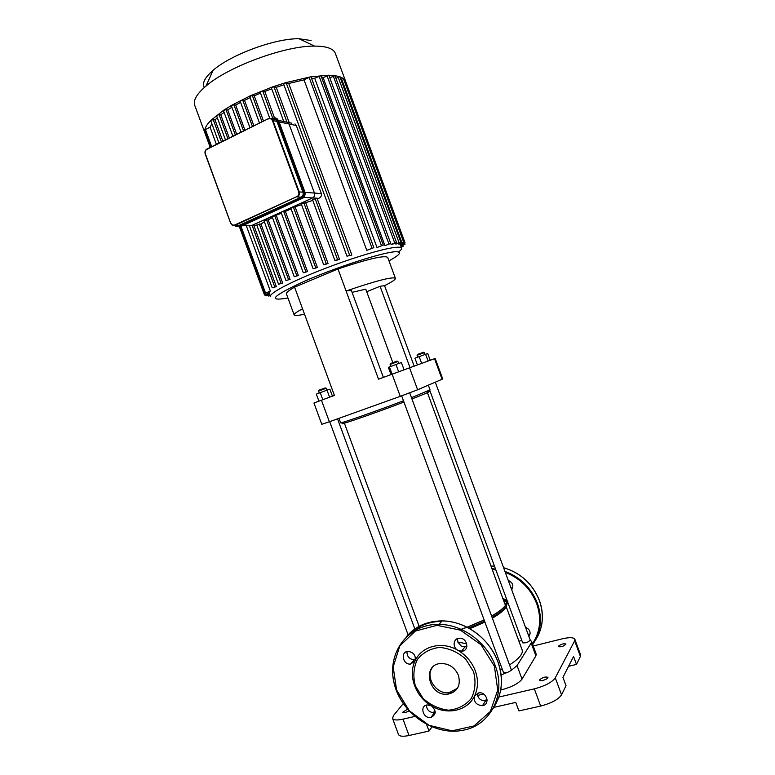 <?xml version="1.0" encoding="UTF-8"?>
<svg xmlns="http://www.w3.org/2000/svg" width="775" height="775" viewBox="0 0 775 775"><rect width="100%" height="100%" fill="white"/><g stroke="black" fill="none" stroke-linecap="round" stroke-linejoin="round"><path stroke-width="1.16" d="M431.481 705.87L427.161 704.94C419.256 705.754 423.228 719.064 430.9 717.466C436.354 714.686 436.548 710.83 431.481 705.87C447.03 715.519 467.664 710.937 474.61 695.814C473.496 701.821 476.121 705.095 482.486 705.667C490.468 704.717 486.671 691.494 478.805 692.86L474.61 695.814C478.194 688.074 478.427 679.743 475.308 670.83C471.897 661.986 466.075 655.137 457.851 650.264L461.561 651.213C469.708 651.223 467.674 637.796 459.585 638.222C453.346 637.999 452.028 647.261 457.851 650.264C441.827 640.722 421.493 646.088 415.003 661.075C416.127 655.631 413.86 652.405 408.212 651.378C400.171 651.378 402.622 664.863 410.508 664.088L415.003 661.075C407.853 675.693 415.623 696.841 431.481 705.87M435.23 712.458L434.446 712.651C429.553 712.613 426.841 710.103 426.318 705.124M415.448 659.593L414.257 659.796C409.345 659.254 406.914 656.512 406.962 651.562M466.889 646.524L464.874 646.96L461.193 646.03L457.822 642.068L457.492 638.619M487.078 700.406L485.586 700.862C480.568 700.833 477.778 698.304 477.226 693.296M473.554 671.722L465.678 659.031C457.909 652.172 449.219 648.288 439.609 647.396C430.348 648.559 422.937 652.589 417.367 659.486C413.54 667.604 412.872 676.391 415.342 685.846L422.995 698.304C430.532 705.114 439.067 709.077 448.599 710.181C457.899 709.251 465.455 705.366 471.258 698.517C475.288 690.341 476.053 681.409 473.554 671.722M432.431 667.459C424.748 677.234 436.451 694.865 449.229 692.656L457.483 688.258M458.451 675.383C454.944 667.575 449.18 663.613 441.13 663.497C421.164 664.068 428.808 697.219 448.153 694.109C457.521 691.746 460.96 685.507 458.451 675.383M511.113 588.186L512.769 587.634M502.743 588.622L501.667 585.697M508.245 580.378C512.798 582.567 513.941 585.677 511.684 589.717M528.192 634.58L530.148 633.902M525.489 627.237C530.061 629.484 531.214 632.594 528.928 636.575M519.928 635.335L518.853 632.419M236.724 225.351L239.184 225.37L301.097 197.179C302.948 196.085 303.577 194.418 302.977 192.19L276.956 121.452L275.774 119.796L273.129 119.234M273.788 119.379L274.834 119.292M238.303 225.612L237.421 225.351M291.846 123.225L287.864 122.372L289.027 123.99L287.864 122.372L285.268 121.82M279.097 121.898L289.027 123.99L314.437 193.062C315.018 195.242 314.408 196.869 312.587 197.935C314.408 196.869 315.018 195.242 314.437 193.062L304.963 192.336M303.771 197.354L312.587 197.935L251.807 225.457L243.185 225.399M249.395 225.447L251.807 225.457L281.228 212.437M291.08 208.911L285.384 211.401L281.819 211.866L312.587 197.935L318.651 198.332L315.154 198.681L312.674 199.795M301.543 204.629L290.945 208.213M312.79 200.396L301.417 203.99M264.382 221.912L260.923 223.956L256.912 225.012M272.471 217.552L268.169 219.809L264.139 220.856M281.383 213.222L272.277 216.661M295.013 123.903L296.302 125.521L321.354 193.595C321.78 195.872 320.879 197.451 318.651 198.332M296.302 125.521L289.027 123.99L314.437 193.062L321.354 193.595M216.69 115.669L219.015 114.497L220.788 114.855L229.303 137.989M223.617 110.709L225.971 109.517L227.734 109.895L236.724 134.327M231.522 105.855L233.885 104.654L235.687 105.061L244.948 130.258M240.279 101.128L242.672 99.917L244.532 100.362L253.9 125.831M303.422 272.771L307.52 271.589L303.422 272.771M285.384 211.401L307.52 271.589M313.216 268.731L317.411 267.549L313.216 268.731M249.87 96.546L252.272 95.325L254.229 95.809L263.519 121.074M295.198 207.187L317.411 267.549M271.512 87.904L273.943 86.674L276.229 87.304L289.24 122.673M260.264 92.118L262.686 90.898L264.769 91.44L274.408 117.645M271.744 88.854L264.769 91.44M240.608 102.368L235.687 105.061M260.516 93.136L254.229 95.809M250.151 97.66L244.532 100.362M231.899 107.27L227.734 109.895M224.101 112.385L220.788 114.855M395.637 243.96L400.791 242.032L396.567 243.922L395.637 243.96L395.308 243.059M391.084 244.474L396.509 242.43L392.421 244.28L391.084 244.474L390.726 243.476M384.952 245.627L390.736 243.437L384.952 245.627L323.107 77.597L321.664 77.645M376.999 247.525L383.296 245.123L376.999 247.525L314.679 78.198L311.637 78.585M366.778 250.364L373.85 247.632L366.778 250.364L304.032 79.864L288.736 83.477L351.86 255.023L346.977 256.186L283.563 83.845L286.149 82.722L288.736 83.477M283.931 84.862L276.229 87.304M317.256 198.817L339.489 259.257L336.437 260.342L334.868 260.419L312.548 199.747M305.805 202.982L328.048 263.432L325.209 264.507L323.601 264.595L301.281 203.932M276.355 215.615L298.394 275.542L294.229 276.694L298.394 275.542M268.169 219.809L290.082 279.387L285.956 280.54L290.082 279.387M260.923 223.956L282.672 283.098L278.554 284.251L282.672 283.098M217.32 117.771L215.053 119.951L222.861 141.176M253.861 225.477L276.365 286.643L272.209 287.806L276.365 286.643M211.875 123.758L210.054 127.139L216.399 144.373M246.208 225.418L270.349 291.061L264.866 293.473L240.308 226.697M268.935 292.02L269.312 293.212M400.384 244.939L399.939 243.873M340.864 79.215L341.591 78.856L401.896 242.701L403.649 242.197L399.241 244.164L398.369 243.166M270.088 295.323L268.586 296.05L270.194 295.624M269.264 292.931L264.517 295.033L269.332 293.26L270.504 296.447M211.013 147.037L204.765 130.006L204.978 133.155L205.782 132.825M269.661 294.151L265.864 295.847L269.768 294.461M210.916 120.764L210.839 120.406C207.274 124.048 205.249 127.245 204.765 130.006L210.054 127.139M270.349 291.061L264.866 293.473M339.489 259.257L334.868 260.419M328.048 263.432L323.601 264.595M351.86 255.023L346.977 256.186M304.032 79.864L310.368 76.88L285.103 82.838L272.664 86.868L250.577 95.683L231.851 105.197L223.791 110.147L210.839 120.406L213.212 119.602L215.053 119.951M401.896 242.701L398.689 244.038M341.591 78.856L343.412 78.527L403.649 242.197M400.82 246.14L404.996 244.28L400.714 245.849M401.566 248.165L400.404 244.987L405.083 242.933L400.258 244.726M344.294 80.92L345.437 80.862L405.083 242.933M401.237 247.254L403.126 246.353L401.13 246.963M345.805 81.879L343.364 78.469L339.876 76.735L400.791 242.032M336.059 78.178L339.876 76.735L334.955 75.63L396.509 242.43M323.107 77.597L328.871 75.34L390.736 243.437M314.679 78.198L320.947 75.698L383.296 245.123M329.782 77.82L334.955 75.63L328.542 75.214L310.368 76.88L311.046 76.977L373.85 247.632M311.066 40.523L299.034 38.75C275.493 38.188 230.698 54.667 213.009 70.399C204.813 77.558 201.917 83.254 204.319 87.507M345.631 81.317L335.381 53.465C334.567 51.227 332.572 49.474 329.375 48.195C325.771 46.781 320.84 46.093 314.573 46.113C285.355 45.589 228.063 66.669 205.995 86.064C196.802 93.94 193.043 100.324 194.699 105.226L194.748 105.342M321.441 400.22L313.943 403L321.78 424.303L329.375 421.765L321.441 400.22L334.412 395.434L294.587 287.157L337.978 268.964C368.348 258.821 384.933 254.994 387.742 257.484L395.405 278.312C395.599 279.523 391.976 281.964 384.555 285.665L380.079 286.285L366.72 291.71M434.513 358.699L442.079 379.256L442.719 378.936L435.182 358.457L378.529 379.178L337.978 268.964M404.056 369.772L401.392 362.526L389.428 366.914L400.268 396.335L329.375 421.765M400.268 396.335L417.628 389.777L409.529 367.776M414.15 366.091L384.555 285.665M352.092 292.359L365.771 289.153L392.809 362.623M304.517 314.166C298.075 315.619 294.626 315.88 294.161 314.931C293.87 313.962 296.67 311.918 302.55 308.808M286.45 293.967L286.44 293.938C286.062 292.727 288.775 290.47 294.587 287.157M383.373 377.386L351.317 290.276L346.086 291.003C376.388 280.676 392.828 276.462 395.415 278.332M410.004 367.602L380.079 286.285M442.079 379.256L417.628 389.777M409.016 735.504L403.01 719.161C396.994 720.45 393.516 720.188 392.557 718.386L398.495 734.516C399.483 736.415 402.99 736.744 409.016 735.504L429.001 731.038L426.599 724.509M392.557 718.386L393.545 715.47L403.213 703.632M403.01 719.161L414.722 716.458M431.849 712.516L435.221 711.731M482.932 700.726L487.068 699.777M498.877 697.054L534.343 688.868L540.669 706.064C551.354 703.254 558.32 699.505 561.546 694.826L566.031 685.71L562.95 677.369L573.558 656.464L576.493 664.417L580.407 656.444L580.591 654.827L574.866 639.268L574.653 640.818L580.407 656.444M561.546 694.826L555.278 677.796C551.994 682.32 545.019 686.011 534.343 688.868M555.278 677.796L574.653 640.818M533.239 645.992L562.214 638.833C569.412 637.186 573.626 637.331 574.866 639.268M558.358 646.253C561.1 644.122 563.628 643.376 565.944 644.015C563.919 646.282 561.362 647.154 558.291 646.65L558.358 646.253M539.739 679.714C542.703 677.321 545.426 676.527 547.896 677.331C548.71 678.881 540.059 681.913 539.662 680.217L539.739 679.714M408.968 710.898C405.829 712.613 403.668 713.116 402.487 712.399L407.495 709.232M530.245 640.286L531.524 641.332L536.213 654.081L535.883 655.873L522.03 679.113C518.543 683.502 511.674 687.086 501.435 689.857L500.679 690.031C502.287 680.721 501.367 671.305 497.918 661.773C491.302 645.207 479.928 633.175 463.808 625.667C456.678 622.616 449.442 621.027 442.108 620.901C427.238 620.998 415.303 626.287 406.313 636.779M483.571 694.022L477.478 695.446M518.921 641.187L521.837 640.518M531.524 641.332L531.166 643.066L517.051 665.599L511.171 670.433M507.238 672.467L501.086 674.889M576.493 664.417L568.579 666.287M493.791 707.391L515.772 702.402L518.911 710.927L540.669 706.064M431.917 726.979L429.001 731.038M504.893 604.083L427.442 392.634M452.852 692.627L448.861 693.15M457.793 642L466.734 643.822M500.311 670.104L502.219 669.125M509.766 664.776C519.153 658.595 523.28 653.654 522.137 649.954L506.22 606.689M325.248 387.907L319.058 390.154L318.68 391.036L326.294 388.246L326.992 390.154L316.336 394.117L318.922 401.15M319.174 393.041L318.68 391.036M332.427 396.17L329.85 389.166L327.002 390.154L329.598 397.217M322.807 399.716L320.211 392.644M343.964 422.637C332.678 427.713 371.361 414.509 403.949 402.051M411.951 398.97C427.073 393.041 432.208 390.707 427.364 391.947M428.333 385.175L430.057 389.854L411.477 397.691M403.475 400.762C375.129 411.554 339.508 423.993 340.613 422.762L338.975 418.316M507.732 602.194L522.679 642.795C525.683 643.211 528.201 642.32 530.236 640.121L435.298 382.172M423.431 352.276L417.454 354.456L417.086 355.299L424.419 352.615L425.097 354.446M417.58 357.227L417.086 355.299M428.081 361.034L425.591 354.262L414.945 358.224L417.405 364.909M421.648 363.368L419.159 356.626M430.222 360.249L427.742 353.526L425.591 354.262M401.663 395.831L503.469 672.516C505.813 673.213 508.468 672.409 511.432 670.113L409.704 392.867M390.823 366.391L390.106 364.424L397.914 361.528L397.032 361.092L390.707 363.456M397.914 361.528L398.873 363.436M389.428 366.914L388.372 367.369L391.026 374.567M398.641 371.767L395.957 364.483M494.402 666.2L481.033 644.732L460.447 630.153L436.974 625.338L415.371 631.053L399.823 645.914L393.177 666.897L396.567 689.953L409.307 710.733L429.03 725.322L452.067 730.815L473.99 725.962L490.362 711.469L497.724 690.099L494.402 666.2M495.273 665.754C486.942 642.204 462.336 624.369 439.028 624.369C408.222 623.71 386.735 652.579 394.058 682.736C400.772 712.961 434.223 736.395 463.276 730.205C490.527 725.352 506.443 694.342 495.273 665.754M493.191 708.282C502.21 694.652 503.779 679.181 497.899 661.869C489.635 638.532 465.242 620.872 442.108 620.901L439.028 624.369C408.183 623.778 386.696 652.715 394.02 682.862C400.723 713.058 434.184 736.473 463.276 730.205M441.702 621.366C429.67 621.511 419.478 625.318 411.137 632.788M535.273 640.479C543.013 628.535 544.389 615.214 539.381 600.499C532.58 583.808 520.645 572.88 503.576 567.697C520.655 572.832 532.599 583.759 539.4 600.441C542.345 608.588 543.101 616.697 541.686 624.747M494.469 566.147L491.253 566.031L494.469 566.147M532.687 644.509C541.037 632.352 542.616 618.634 537.453 603.357C531.272 587.915 520.432 577.259 504.932 571.378M495.545 569.073L492.241 568.714M532.425 643.773C540.311 631.867 541.735 618.508 536.717 603.715C530.739 588.748 520.277 578.305 505.31 572.405M495.864 569.954L492.551 569.557M205.356 153.808C204.823 151.832 205.336 150.35 206.906 149.352L206.877 149.071C205.172 150.176 204.61 151.803 205.191 153.954L230.669 223.239L232.287 225.186L230.669 223.239L205.356 153.808L230.698 223.2M232.287 225.186L234.718 224.992C232.994 225.554 231.706 224.934 230.843 223.113M205.21 153.896C204.668 151.784 205.23 150.176 206.886 149.071L268.431 118.643M239.184 225.37L235.028 225.341L297.019 196.559L234.718 224.992M206.906 149.352L268.499 118.614L271.773 118.953L268.421 118.653L206.877 149.071M301.097 197.179L297.309 196.928C299.169 195.823 299.799 194.147 299.198 191.9L298.714 192.035C299.257 194.06 298.695 195.571 297.019 196.559M268.46 118.933C270.252 118.275 271.599 118.875 272.48 120.735L272.965 120.609L271.773 118.953L275.774 119.796M302.977 192.19L299.198 191.9L272.965 120.609L276.956 121.452M272.48 120.735L298.714 192.035M304.74 191.696L304.72 191.638C305.553 194.767 304.682 197.092 302.095 198.613L302.143 198.594M236.075 226.532L234.757 225.438L236.075 226.532L239.872 226.746L301.775 198.594L240.269 226.726M278.729 121.007L304.72 191.638L303.936 191.754C304.711 194.661 303.897 196.821 301.494 198.235L239.572 226.397L234.99 225.351M274.931 117.732L277.062 118.633L278.709 120.939L276.733 118.556L272.122 118.401C274.699 117.461 276.627 118.323 277.896 120.987L278.38 120.861L304.41 191.619C305.243 194.748 304.372 197.073 301.775 198.594L301.494 198.235M239.572 226.397L265.195 294.645M271.463 118.73L272.122 118.401M277.896 120.987L303.936 191.754M256.942 225.496L251.807 225.457M219.015 114.497L227.908 138.677M225.971 109.517L235.338 135.005M233.885 104.654L243.553 130.946M242.672 99.917L252.466 126.538M283.66 211.343L305.873 271.734M252.272 95.325L262.018 121.82M293.396 207.099L315.687 267.685M273.943 86.674L286.886 121.869M262.686 90.898L272.616 117.887M398.641 251.933C400.849 250.267 401.838 249.017 401.576 248.194C401.314 247.428 399.89 247.099 397.323 247.206C386.773 247.564 353.671 257.29 322.419 269.477C291.119 281.645 269.07 293.328 270.494 296.428M287.932 297.988C266.668 301.717 272.325 296.069 304.895 281.034C337.077 266.958 383.179 252.166 395.473 251.739C402.487 251.623 400.317 254.655 388.972 260.836M268.935 294.81L269.254 295.672M205.695 132.864L210.916 147.076M266.213 294.577L266.542 295.459M205.385 129.493L211.711 146.688M241.025 226.377L265.554 293.076M315.154 198.681L337.483 259.383M303.887 202.876L326.217 263.568M286.149 82.722L349.593 255.159M402.971 243.941L403.281 244.784M403.029 242.575L403.349 243.437M401.121 246.014L401.431 246.847M338.142 77.142L399.018 242.536M309.109 77.306L371.99 248.165M326.982 75.659L388.924 243.96M319.029 76.018L381.455 245.646M333.298 76.066L394.717 242.943M274.689 215.576L296.806 275.687M259.276 223.946L281.093 283.262M266.522 219.78L288.513 279.543M213.212 119.602L221.408 141.893M252.146 225.467L274.718 286.827M535.883 655.873L531.166 643.066M522.03 679.113L517.051 665.599M501.435 689.857L500.931 688.491M504.389 601.729L505.736 604.926M504.312 606.922L503.285 608.026M503.702 599.831L506.094 601.662L504.467 601.778L504.951 603.25M503.353 598.901C507.131 599.966 507.79 602.194 505.329 605.585C503.014 608.607 498.499 612.047 491.786 615.922M484.133 619.952L467.073 627.208M466.54 627.401L461.057 629.329M503.314 598.784C507.276 599.821 508.003 602.068 505.494 605.546C503.159 608.588 498.596 612.066 491.805 615.97M467.151 627.246L484.152 620.019L467.131 627.237M466.598 627.43L461.125 629.348M507.586 601.826L506.366 606.505C503.973 609.634 499.274 613.199 492.261 617.22M484.598 621.24L468.691 628.06M505.978 607.038C503.653 610.08 499.11 613.558 492.358 617.462M484.695 621.502L469.02 628.244M505.494 608.055C503.266 610.981 498.955 614.304 492.571 618.043M484.918 622.112L469.786 628.67M430.9 717.466L434.446 712.651M410.508 664.088L414.257 659.796M461.561 651.213L464.874 646.96M482.486 705.667L485.586 700.862M449.229 692.656L448.153 694.109M303.238 197.877C304.992 196.182 305.505 194.108 304.759 191.657L278.748 120.958L277.062 118.633L272.083 118.129M287.864 122.372L278.496 120.377M216.506 115.552L225.457 139.888M223.442 110.593L232.868 136.226M231.338 105.739L241.064 132.176M240.114 101.021L249.957 127.778M281.083 212.389L303.287 272.752M259.499 123.06L249.705 96.429M313.081 268.712L290.799 208.155M283.757 121.501L271.357 87.798M269.768 118.284L260.1 92.012M268.586 296.05L268.237 295.101M264.517 295.033L239.485 226.978M210.228 147.424L205.084 133.426M265.864 295.847L265.496 294.829M404.996 244.28L404.608 243.243M403.126 246.353L402.758 245.336M272.122 216.612L294.229 276.694M256.748 224.953L278.554 284.251M263.975 220.807L285.956 280.54M210.732 120.648L218.986 143.094M249.269 225.438L272.209 287.806M213.009 70.399L205.995 86.064M299.034 38.75L314.573 46.113M194.699 105.226L204.978 133.155M286.44 293.938L294.161 314.931M503.401 599.036L506.094 601.662M491.815 615.989C498.635 612.066 503.246 608.578 505.639 605.527C507.906 601.671 508.468 600.296 507.315 601.39M325.219 387.887L326.081 388.314M329.695 421.648L408.086 634.773M337.542 418.829L414.828 628.951M415.071 629.6L415.284 630.172M344.4 423.189L419.12 626.326M419.343 626.917L419.74 628.002M423.402 352.267L424.225 352.673M429.699 390.154L507.47 601.468M390.716 363.417L390.329 364.318"/></g></svg>

